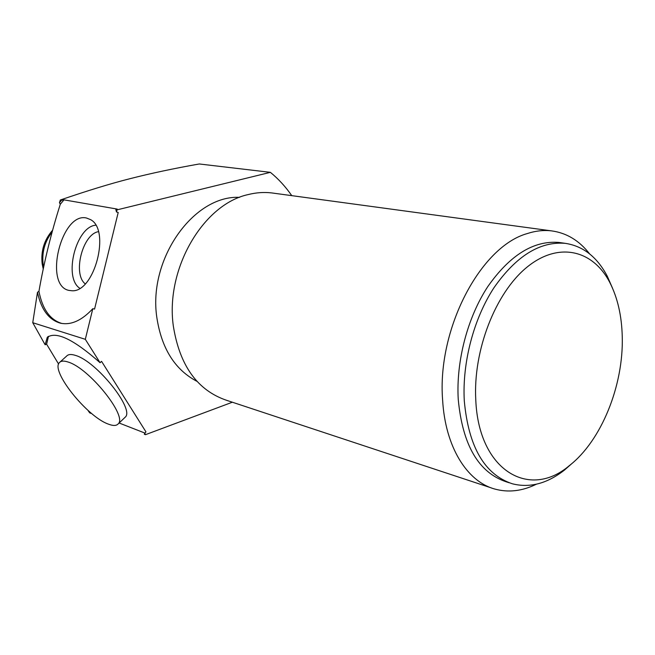 <?xml version="1.0" encoding="UTF-8"?>
<svg xmlns="http://www.w3.org/2000/svg" width="655" height="655" viewBox="0 0 655 655"><rect width="100%" height="100%" fill="white"/><g stroke="black" fill="none" stroke-linecap="round" stroke-linejoin="round"><path stroke-width="0.98" d="M48.486 336.326L46.603 344.186L45.121 344.751L47.266 337.341C56.158 330.971 73.753 339.429 100.068 362.714L101.558 361.347L145.934 431.842L144.313 434.24L145.459 434.691L144.526 433.209M100.068 362.714L85.314 339.315L32.75 322.71L45.121 344.751M88.237 410.824L89.71 412.871L90.922 413.346L88.261 410.603M46.603 344.186L58.598 364.065M144.739 433.004L119.112 423.007M60.047 362.027L66.744 355.976C68.398 354.232 71.313 354.052 75.505 355.419C96.514 361.257 135.053 409.514 125.203 417.194L124.622 417.743M232.353 402.219L145.459 434.691M91.364 413.264L90.922 413.346M85.314 339.315L92.813 308.685L94.557 309.078L118.211 212.466L116.492 211.974L117.008 209.87L270.376 172.339C278.465 178.946 285.588 186.716 291.762 195.649M239.583 197.351C193.896 194.985 148.128 258.676 156.782 317.143C161.466 348.386 174.885 369.805 197.04 381.382M491.225 487.877L226.646 400.328C197.343 390.364 179.56 365.498 173.288 325.74C165.322 268.722 203.345 204.155 248.171 194.576C256.171 192.562 264.039 192.013 271.768 192.93L273.757 193.2M536.38 484.209C522.182 491.176 508.264 492.773 494.623 488.998C466.884 481.4 445.269 446.735 442.624 400.115C436.91 329.383 480.344 246.706 527.087 233.622C535.446 230.879 543.56 229.962 551.428 230.863C566.51 232.852 579.241 240.532 589.623 253.903M509.213 482.776L506.323 481.843C478.551 472.566 462.52 445.023 458.23 399.206C456.036 361.134 467.531 317.47 487.787 286.603C509.958 255.049 533.702 240.328 559.026 242.448L560.934 242.718M559.026 242.448L565.232 243.341C539.925 241.228 516.173 256.023 493.968 287.733C473.68 318.756 462.135 362.624 464.289 400.852C468.538 446.866 484.536 474.498 512.292 483.767C529.723 488.204 547.121 483.627 564.479 470.061L572.183 463.306M609.821 282.526C592.955 249.85 558.461 241.392 526.988 267.174C495.516 292.687 472.91 350.531 475.792 400.18C478.699 470.593 529.322 499.945 569.424 465.566C601.413 440.733 623.666 385.369 622.25 336.58C621.734 315.743 617.591 297.73 609.821 282.526L607.259 276.156L612.613 288.397M565.232 243.341C583.089 246.026 597.106 256.965 607.259 276.156M92.813 308.685C81.769 320.565 70.977 325.396 60.432 323.177C48.855 319.877 41.2 309.578 37.482 292.277L32.75 322.71M117.008 209.87L115.837 209.665L116.492 211.974M59.458 202.722L61.562 200.209L60.326 199.996L59.458 202.722L60.293 204.262L63.977 199.857L61.562 200.209M63.977 199.857L117.22 209.084L115.837 209.665M37.482 292.277L38.932 291.336C42.452 309.16 50.075 319.861 61.799 323.447M60.293 204.262C51.221 232.82 44.106 261.844 38.932 291.336M68.775 290.378L72.017 290.763C94.41 292.457 110.76 230.036 90.619 219.662L86.509 218.017C61.431 211.753 43.435 285.097 68.775 290.378M270.376 172.339L199.276 163.971C173.862 168.458 150.511 173.428 129.24 178.88C110.384 183.67 87.41 190.711 60.326 199.996M79.804 288.274C63.134 277.638 75.996 226.655 95.72 225.197M85.232 283.852C72.451 274.085 82.514 234.203 98.397 231.665M68.169 362.059C63.993 360.651 61.103 360.807 59.49 362.526C50.165 370.599 86.959 416.645 108.272 424.08C113.053 425.947 116.344 425.897 118.146 423.932C127.831 416.416 89.072 368.077 68.169 362.059M43.615 267.199L43.173 264.661C41.724 252.453 44.712 241.548 52.146 231.944M43.238 268.992L42.207 264.088M42.19 263.981C40.716 251.086 44.188 239.836 52.613 230.216M47.266 337.341L48.183 336.531M551.428 230.863L271.768 192.93M569.424 465.566L564.479 470.061M60.432 323.177L61.439 323.382M118.146 423.932L125.203 417.194"/></g></svg>
